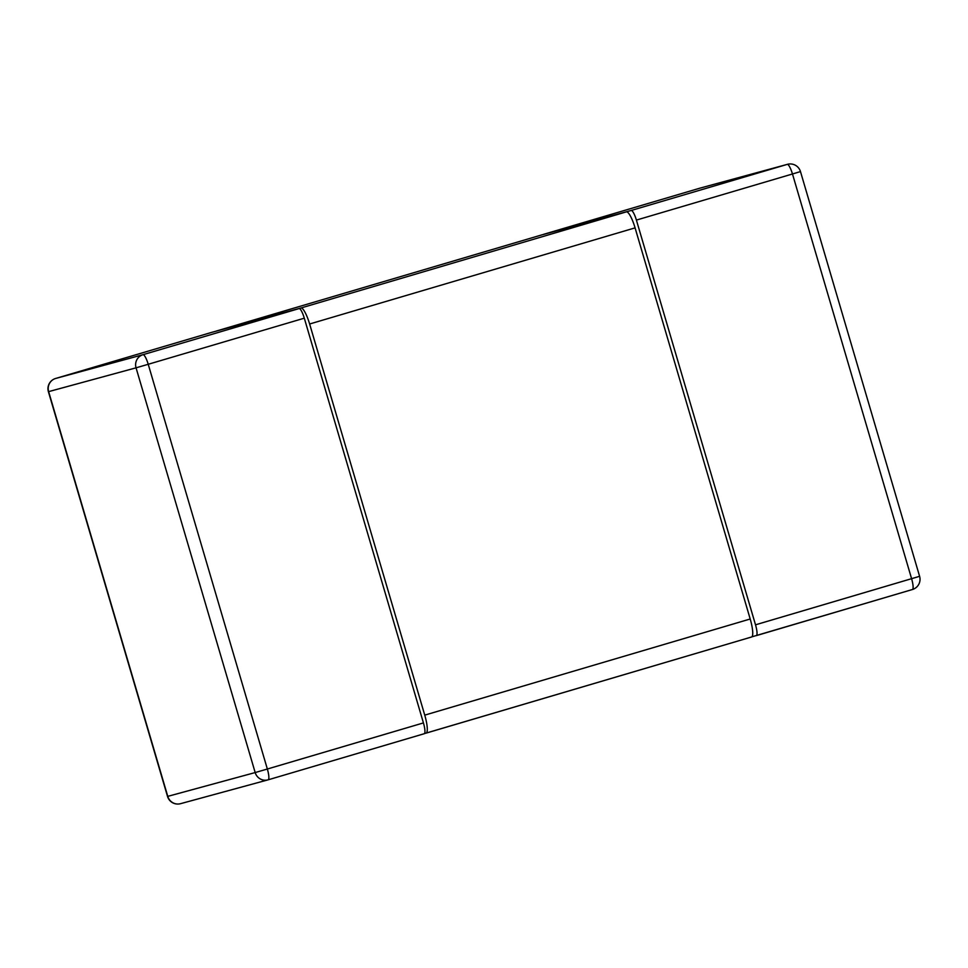 <?xml version="1.0" encoding="UTF-8"?>
<svg xmlns="http://www.w3.org/2000/svg" width="968" height="968" viewBox="0 0 968 968"><rect width="100%" height="100%" fill="white"/><g stroke="black" fill="none" stroke-linecap="round" stroke-linejoin="round"><path stroke-width="1.45" d="M636.399 220.087L792.477 173.986L911.602 578.719A10.636 2.287 73.5 0 1 912.413 589.512L756.323 635.625A10.636 2.287 -106.5 0 0 755.512 624.82L636.399 220.087A10.636 2.287 -106.5 0 0 631.196 210.479L787.274 164.379A10.636 2.287 73.5 0 1 792.477 173.986L800.475 171.578A10.636 10.636 0 0 0 787.48 164.318L699.888 188.167L543.774 234.28A10.636 2.287 -106.5 0 0 543.762 234.28A10.636 2.287 -106.5 0 0 543.532 234.425M631.196 210.479L543.774 234.28L699.888 188.167L787.274 164.379A10.636 10.394 74.8 0 1 787.48 164.318M800.475 171.578L919.6 576.311A10.636 10.636 0 0 1 912.413 589.512A10.636 2.287 73.5 0 1 912.4 589.524L751.846 636.847M299.1 308.574L211.677 332.375L55.599 378.476A10.636 2.287 -106.5 0 0 55.575 378.488A10.636 2.287 -106.5 0 0 55.587 378.488A10.636 10.636 0 0 0 48.4 391.689L48.642 391.629A10.636 10.394 -105.2 0 1 55.599 378.476L143.022 354.687A10.636 10.394 74.8 0 0 136.052 367.828L148.225 364.283A10.636 2.287 -106.5 0 0 143.022 354.687L299.1 308.574A10.636 2.287 73.5 0 1 304.303 318.182L423.427 722.915A10.636 2.287 73.5 0 1 424.238 733.72A10.636 2.287 73.5 0 1 424.226 733.72L268.148 779.821A10.636 2.287 -106.5 0 0 267.349 769.028L255.177 772.561A10.636 10.394 74.8 0 0 268.148 779.821L424.238 733.72M211.665 332.375A10.636 2.287 73.5 0 1 211.677 332.375L55.587 378.488M180.726 803.621A10.636 10.394 -105.2 0 1 180.52 803.682L180.52 803.682A10.636 10.394 -105.2 0 1 167.767 796.361L167.524 796.422A10.636 10.636 0 0 0 180.52 803.682L267.93 779.881A10.636 10.636 0 0 0 268.148 779.821M626.405 211.859A17.727 3.811 73.5 0 1 635.081 227.867L750.2 619A17.727 3.811 73.5 0 1 751.543 637.005L426.114 733.127A17.727 3.811 -106.5 0 0 426.089 733.139A17.727 3.811 -106.5 0 0 424.746 715.134L309.627 324.002A17.727 3.811 -106.5 0 0 300.951 307.993L626.405 211.859L541.923 234.861A17.727 3.811 73.5 0 1 541.911 234.861A17.727 3.811 73.5 0 1 541.923 234.861L216.469 330.995A17.727 3.811 -106.5 0 0 216.457 330.995A17.727 3.811 -106.5 0 0 216.154 331.153M300.951 307.993L216.469 330.995L541.911 234.861M751.543 637.005A17.727 3.811 73.5 0 1 751.531 637.005L424.468 733.575M919.6 576.311L755.512 624.82M423.427 722.915L267.349 769.028L148.225 364.283L304.303 318.182M255.177 772.561L167.767 796.361L48.642 391.629L136.052 367.828L255.177 772.561M750.2 619L424.746 715.134M309.627 324.002L635.081 227.867M48.4 391.689L167.524 796.422"/></g></svg>
